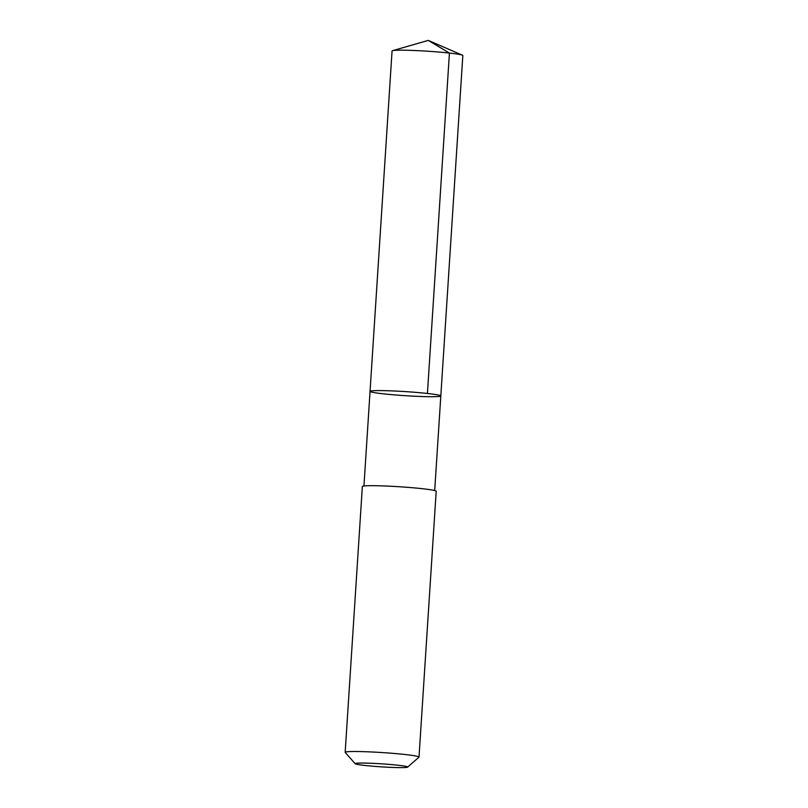 <?xml version="1.0" encoding="UTF-8"?>
<svg xmlns="http://www.w3.org/2000/svg" width="808" height="808" viewBox="0 0 808 808"><rect width="100%" height="100%" fill="white"/><g stroke="black" fill="none" stroke-linecap="round" stroke-linejoin="round"><path stroke-width="1.21" d="M376.73 390.607A35.451 2.04 3.7 0 1 416.362 392.415A35.451 2.04 3.7 0 1 440.815 395.94A35.451 2.04 3.7 0 1 405.303 395.688A35.451 2.04 3.7 0 1 370.054 391.365A35.451 2.04 3.7 0 1 376.73 390.607A35.451 2.04 3.7 0 1 416.362 392.415A35.451 2.04 3.7 0 1 440.815 395.94L462.832 55.55A35.461 2.04 -176.3 0 0 462.408 55.197A35.461 2.04 -176.3 0 0 435.674 51.793A35.461 2.04 -176.3 0 0 398.738 50.207A35.461 2.04 -176.3 0 0 392.536 50.672A35.461 2.04 -176.3 0 0 392.062 50.965L370.054 391.365A35.451 2.04 3.7 0 1 376.73 390.607M407.616 767.125L418.938 757.207A36.996 2.131 -176.3 0 0 419.009 757.086L436.199 491.264A36.996 2.131 -176.3 0 0 399.415 486.749A36.996 2.131 -176.3 0 0 362.358 486.487L345.168 752.309A36.996 2.131 -176.3 0 0 345.218 752.44L355.177 763.732A26.321 1.515 -176.3 0 0 374.013 766.317A26.321 1.515 -176.3 0 0 402.707 767.6A26.321 1.515 -176.3 0 0 407.616 767.125A26.321 1.515 -176.3 0 0 381.497 763.823A26.321 1.515 -176.3 0 0 355.177 763.732M419.009 757.086A36.996 2.131 -176.3 0 0 382.224 752.571A36.996 2.131 -176.3 0 0 345.168 752.309M392.536 50.672L428.28 40.4L449.43 53.075L427.422 393.466M428.28 40.4L462.408 55.197M434.694 490.557L440.815 395.94M363.943 485.982L370.054 391.365"/></g></svg>

